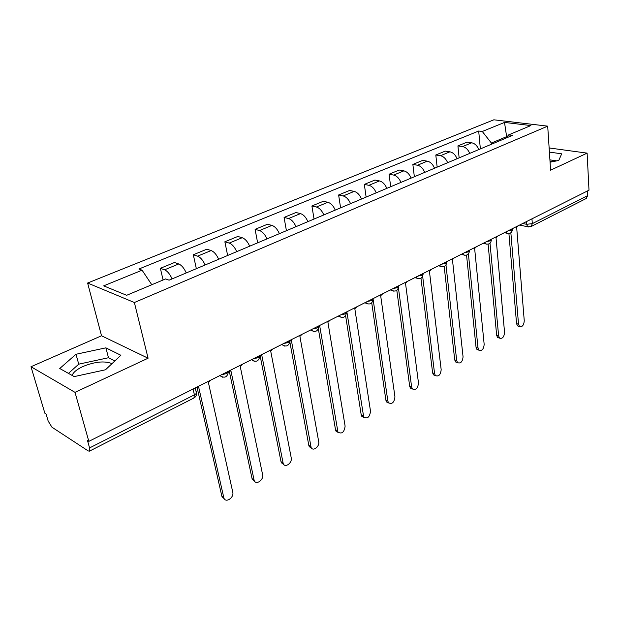 <?xml version="1.0" encoding="UTF-8"?>
<svg xmlns="http://www.w3.org/2000/svg" width="620" height="620" viewBox="0 0 620 620"><rect width="100%" height="100%" fill="white"/><g stroke="black" fill="none" stroke-linecap="round" stroke-linejoin="round"><path stroke-width="0.93" d="M550.01 161.254L552.745 161.673M72.083 375.41C73.385 372.225 77.035 369.241 83.01 366.466C94.744 361.724 104.276 360.731 111.616 363.49L111.964 363.676M31 366.738L75.012 392.351L88.838 441.37L589 190.193L587.117 153.132L550.599 170.19L547.7 126.147L493.838 119.807L87.614 283.03L101.525 335.776L31 366.738L44.857 413.222L46.066 413.989L48.174 421.073L51.948 427.203L88.21 450.926L89.435 451.143L89.575 447.927L194.401 394.832C196.703 393.514 197.245 392.344 196.013 391.329L195.238 387.934M75.012 392.351L148.087 358.213L134.377 302.521L547.7 126.147M88.838 441.37L87.474 440.495L89.575 447.927M587.117 153.132L549.134 147.955M587.458 190.968L587.698 195.595L586.195 198.516M478.834 149.559C477.199 145.692 474.819 143.437 471.688 142.802L467.046 142.143L457.924 145.894L462.567 146.576C465.69 147.227 468.077 149.505 469.728 153.396M459.141 157.86L457.924 145.894M457.087 158.728C455.413 154.791 453.018 152.489 449.895 151.815L445.261 151.109L435.806 155L440.433 155.728C443.556 156.418 445.958 158.743 447.648 162.711M437.154 167.137L435.806 155M434.535 168.237C432.822 164.238 430.412 161.874 427.296 161.161L422.67 160.402L412.866 164.432L417.477 165.222C420.593 165.951 423.011 168.338 424.731 172.368M414.354 176.746L412.866 164.432M411.122 178.111C409.371 174.034 406.945 171.616 403.845 170.864L399.233 170.043L389.058 174.228L393.654 175.073C396.746 175.847 399.179 178.289 400.946 182.404M390.693 186.728L389.058 174.228M386.81 188.364C385.02 184.21 382.579 181.738 379.487 180.931L374.906 180.056L364.328 184.404L368.9 185.31C371.985 186.132 374.426 188.635 376.239 192.82M366.126 197.09L364.328 184.404M361.538 199.02C359.709 194.788 357.252 192.246 354.175 191.402L349.626 190.456L338.629 194.975L343.17 195.951C346.231 196.827 348.696 199.392 350.548 203.654M340.589 207.855L338.629 194.975M335.257 210.103C333.374 205.794 330.91 203.19 327.856 202.29L323.338 201.267L311.899 205.972L316.401 207.026C319.447 207.948 321.92 210.583 323.818 214.931M314.046 219.046L311.899 205.972M307.9 221.642C305.97 217.248 303.49 214.567 300.46 213.613L295.988 212.521L284.076 217.419L288.533 218.55C291.547 219.526 294.035 222.231 295.98 226.664M286.417 230.702L284.076 217.419M279.395 233.662C277.411 229.175 274.923 226.432 271.924 225.417L267.499 224.238L255.091 229.346L259.493 230.562C262.477 231.593 264.972 234.376 266.972 238.901M257.641 242.838L255.091 229.346M249.674 246.194C247.644 241.622 245.14 238.793 242.172 237.724L237.809 236.46L224.866 241.785L229.206 243.087C232.159 244.187 234.654 247.047 236.708 251.658M227.641 255.487L224.866 241.785M218.651 259.276C216.566 254.603 214.063 251.697 211.133 250.558L206.832 249.201L193.324 254.758L197.594 256.161C200.5 257.331 203.011 260.268 205.119 264.98M196.339 268.685L193.324 254.758M186.248 272.94C184.109 268.166 181.598 265.174 178.715 263.965L174.491 262.508L160.371 268.313L164.564 269.816C167.416 271.064 169.934 274.094 172.104 278.907M163.083 280L160.371 268.313M506.687 137.353L506.633 136.648L491.396 143.057L491.497 144.22M491.396 143.057L482.282 131.487L504.51 122.427L530.883 125.558L508.632 134.904L506.137 138.043M482.282 131.487L478.694 131.022L138.903 269.018L142.089 270.196L103.687 285.851L126.65 295.298L165.664 278.915L169.082 280.178L512.422 135.392L508.632 134.904M87.614 283.03L134.377 302.521M550.072 162.208L558.767 160.456L561.681 153.814L549.413 152.101M101.525 335.776L148.087 358.213M74.206 376.603L105.493 369.784L120.877 355.276L105.881 347.843L75.996 354.26L59.745 368.505L74.206 376.603M507.191 136.718L506.633 136.648L504.51 122.427M480.361 148.909L478.694 131.022M142.089 270.196L151.784 284.743M556.752 160.867L549.917 159.867M114.847 360.964L108.484 357.732L78.74 364.165L68.448 373.38M78.74 364.165L75.996 354.26M108.484 357.732L105.881 347.843M518.855 326.298L517.529 325.903L516.561 323.648L508.919 233.523M510.857 232.771L518.529 324.229L519.498 326.492C522.211 327.228 523.799 325.345 524.264 320.85L516.662 227.331L518.366 225.665M499.054 337.97L497.596 337.52L496.659 335.312L488.111 244.156M490.009 243.203L498.627 335.924L499.565 338.132C502.401 338.985 504.068 337.086 504.564 332.436L496.023 237.708L497.782 236.003M478.555 350.052L476.966 349.525L476.059 347.386L466.55 255.146M468.402 253.96L478.028 348.029L478.927 350.176C481.903 351.16 483.646 349.246 484.174 344.418L474.633 248.465L476.454 246.713M457.328 362.56L455.584 361.956L454.724 359.894L444.176 266.507M445.974 265.027L456.692 360.569L457.545 362.638C460.66 363.777 462.497 361.84 463.062 356.826L452.445 259.625L454.328 257.827M435.333 375.526L433.427 374.829L432.621 372.853L420.957 278.24M422.67 276.38L434.574 373.573L435.38 375.55C438.642 376.851 440.572 374.899 441.177 369.69L429.42 271.204L431.373 269.351M412.439 388.988L410.44 388.167L409.688 386.299L396.823 290.362M398.428 287.882L411.641 387.05L412.385 388.918C415.803 390.414 417.834 388.446 418.492 383.021L405.511 283.224L407.534 281.325M388.647 402.946L386.578 401.985L385.896 400.241L371.737 302.87M373.155 299.499L387.841 401.039L388.515 402.783C392.096 404.488 394.235 402.512 394.948 396.862L380.665 295.717L382.757 293.764M346.433 312.914L347.006 312.651L363.723 417.167C367.466 419.104 369.721 417.121 370.512 411.223L354.826 308.714L356.996 306.706M363.932 417.438L361.793 416.33L361.189 414.726L345.611 315.743M318.75 326.756L319.781 326.337L337.954 432.101C341.86 434.295 344.247 432.311 345.115 426.149L327.926 322.245L330.181 320.168M338.241 432.496L336.04 431.21L335.521 429.776L318.37 328.918M289.904 341.116L291.416 340.597L311.147 447.617C313.162 451.732 319.796 446.478 318.703 441.673L299.902 336.335L302.242 334.196M311.519 448.144L309.248 446.679L308.814 445.431L289.881 342.085M259.873 356.035L261.834 355.477L283.247 463.745C285.2 468.263 292.438 462.846 291.222 457.824L270.692 351.021L273.126 348.82M283.689 464.427L281.372 462.76L281.023 461.722L260.175 356.027M228.486 371.582L230.958 371L254.185 480.539C256.037 485.475 263.95 479.896 262.601 474.649L240.203 366.358L242.738 364.079M254.688 481.376L252.077 478.694L229.361 371.566M195.595 387.756L198.695 387.229L223.89 498.031C225.603 503.425 234.267 497.674 232.771 492.179L208.359 382.37L210.994 380.021M224.448 499.038L221.898 496.387L197.168 387.802M221.479 374.759L226.385 373.628L228.493 371.233M253.208 358.825L257.982 357.724L259.92 355.454M283.58 343.573L288.23 342.511L290.005 340.341M312.674 328.957L317.208 327.933L318.835 325.864M340.574 314.952L344.999 313.953L346.487 311.976M367.358 301.498L371.667 300.537L373.031 298.654M393.08 288.587L397.288 287.649L398.536 285.843M417.803 276.163L421.918 275.257L423.049 273.536M441.595 264.221L445.61 263.337L446.64 261.687M464.496 252.72L468.418 251.86L469.356 250.279M486.561 241.637L490.397 240.8L491.265 239.274M507.827 230.958L511.593 230.136L512.407 228.656M522.675 223.502L526.566 224.301L532.317 223.649L587.698 195.595M526.357 221.65L526.566 224.301L527.713 226.742L531.053 226.556L532.317 223.649L531.96 218.845M197.594 256.161L211.133 250.558M229.206 243.087L242.172 237.724M259.493 230.562L271.924 225.417M288.533 218.55L300.46 213.613M316.401 207.026L327.856 202.29M343.17 195.951L354.175 191.402M368.9 185.31L379.487 180.931M393.654 175.073L403.845 170.864M417.477 165.222L427.296 161.161M440.433 155.728L449.895 151.815M462.567 146.576L471.688 142.802M164.564 269.816L178.715 263.965M505.959 231.896L506.889 233.228L507.989 233.523M484.693 242.575L485.576 243.854L486.793 244.203M462.629 253.658L463.466 254.867L464.806 255.285M439.735 265.151L440.502 266.29L441.998 266.786M415.958 277.094L416.648 278.132L418.299 278.729M391.236 289.509L391.84 290.423L393.669 291.137M365.529 302.421L368.048 304.048M338.768 315.859L341.372 317.487M310.884 329.856L313.573 331.483M281.813 344.457L284.588 346.084M251.464 359.701L254.332 361.313M219.767 375.619L222.712 377.231M193.068 389.027L194.401 394.832L193.913 398.009C195.773 396.939 196.633 395.289 196.501 393.057M193.789 398.071L89.435 451.143M530.844 226.664L586.357 198.431M528.713 226.99L519.583 225.052M518.529 324.229L516.561 323.648M498.627 335.924L496.659 335.312M478.028 348.029L476.059 347.386M456.692 360.569L454.724 359.894M434.574 373.573L432.621 372.853M411.641 387.05L409.688 386.299M387.841 401.039L385.896 400.241M363.119 415.563L361.189 414.726M337.435 430.668L335.521 429.776M310.713 446.369L308.814 445.431M282.906 462.714L281.023 461.722M253.937 479.74L252.077 478.694M223.727 497.496L221.898 496.387M111.616 363.49L111.724 363.901M504.386 232.686L506.889 233.228C510.144 233.972 512.011 232.694 512.484 229.4M483.228 243.311L485.576 243.854C488.932 244.706 490.854 243.428 491.35 240.01M461.28 254.332L463.466 254.867C466.922 255.851 468.914 254.572 469.433 251.015M438.518 265.763L440.502 266.29C444.075 267.422 446.137 266.135 446.695 262.438M414.881 277.636L416.648 278.132C420.337 279.434 422.483 278.155 423.072 274.296M390.313 289.974L391.84 290.423C395.661 291.927 397.893 290.656 398.528 286.626M364.777 302.793L366.025 303.196C369.985 304.924 372.302 303.668 373 299.437M338.202 316.138L339.14 316.464C343.24 318.447 345.666 317.223 346.425 312.774M310.519 330.042L311.124 330.266C315.371 332.545 317.905 331.344 318.742 326.663M281.666 344.534L281.906 344.627C286.293 347.247 288.959 346.084 289.889 341.139M251.495 359.685C256.013 362.553 258.78 361.406 259.78 356.244M219.86 375.573C224.51 378.51 227.331 377.317 228.331 372.008M519.498 326.492L517.529 325.903M499.565 338.132L497.596 337.52M478.927 350.176L476.966 349.525M457.545 362.638L455.584 361.956M435.38 375.55L433.427 374.829M412.385 388.918L410.44 388.167M388.515 402.783L386.578 401.985M363.723 417.167L361.793 416.33M337.954 432.101L336.04 431.21M311.147 447.617L309.248 446.679M283.247 463.745L281.372 462.76M254.185 480.539L252.325 479.493M223.89 498.031L222.053 496.922"/></g></svg>
